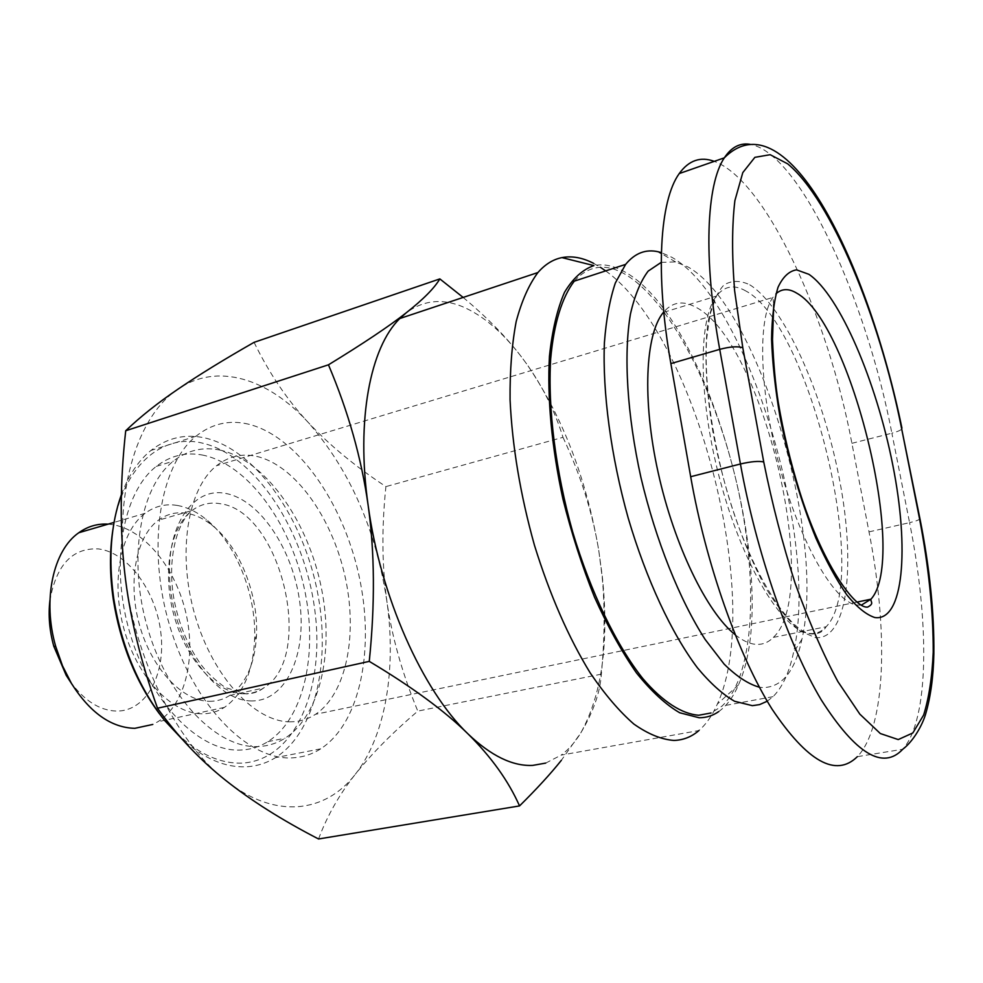 <?xml version="1.0" encoding="UTF-8"?>
<svg xmlns="http://www.w3.org/2000/svg" width="983" height="983" viewBox="0 0 983 983"><rect width="100%" height="100%" fill="white"/><g stroke="black" fill="none" stroke-linecap="round" stroke-linejoin="round"><path stroke-width="0.74" stroke-dasharray="4.92 3.69" d="M593.572 263.333L600.392 267.278M605.663 270.903C696.394 335.658 764.725 601.277 717.369 704.049C712.368 715.378 706.212 724.213 698.913 730.553L561.17 755.116C568.678 749.525 575.264 742.03 580.941 732.654C602.1 694.17 609.214 642.01 602.272 576.173L598.721 550.197C586.298 477.935 562.227 415.784 526.507 363.735L521.211 356.571C502.424 331.971 482.825 315.322 462.403 306.61C441.871 298.193 423.108 300.294 406.102 312.901M545.688 763.103L561.17 755.116M718.72 711.581C726.695 705.892 733.269 697.008 738.466 684.918C783.881 585.524 709.075 314.081 622.485 270.694C612.458 265.422 602.935 263.727 593.916 265.594M220.315 450.153C203.211 446.491 187.569 450.14 173.389 461.113C139.955 486.99 127.311 560.138 147.978 629.378C168.4 698.729 217.071 748.088 257.251 746.589C267.315 746.33 276.567 743.541 285.009 738.208C321.638 714.653 334.957 647.121 320.188 582.305C305.578 517.439 264.095 459.933 220.315 450.153M203.628 455.289C186.401 451.713 170.624 455.412 156.309 466.384C122.531 492.286 109.555 565.078 130.137 633.851C150.46 702.734 199.303 751.688 239.815 750.078C249.952 749.796 259.291 746.994 267.831 741.661C304.841 718.131 318.529 650.881 303.87 586.409C289.358 521.899 247.728 464.824 203.628 455.289M177.309 505.446C187.089 507.142 196.612 511.713 205.865 519.147C236.104 543.046 256.87 595.489 254.585 640.412C252.84 672.126 242.789 694.453 224.419 707.379C217.648 711.667 210.227 713.805 202.154 713.793C172.418 713.99 138.013 678.491 124.337 630.324C110.477 582.219 120.319 531.484 145.103 513.31C154.859 506.159 165.599 503.529 177.309 505.446M209.318 701.309C216.715 701.383 223.51 699.441 229.703 695.472C245.996 683.885 254.929 663.857 256.489 635.411C258.554 594.715 239.68 547.039 212.414 525.536C204.059 518.852 195.494 514.76 186.721 513.273C176.375 511.639 166.913 513.974 158.312 520.265C136.059 536.546 127.274 582.157 139.623 625.495C151.812 668.882 182.555 701.198 209.318 701.309M108.118 524.148L111.976 524.553C144.341 529.333 175.416 567.756 185.836 612.765C196.391 657.738 185.209 704.909 157.759 721.805L152.721 724.459M70.076 681.342C84.12 700.621 99.627 710.549 116.572 711.102C146.344 711.373 165.906 674.375 160.868 632.941C156.223 591.533 128.257 552.643 98.705 548.956C72.631 547.506 56.375 564.623 49.936 600.281M121.4 494.621C128.65 475.219 138.517 460.486 150.989 450.423C167.319 437.754 185.308 433.601 204.943 437.951C254.216 449.354 300.11 513.384 316.01 585.082C332.07 656.718 316.87 731.536 275.412 757.672C266.27 763.324 256.268 766.371 245.431 766.814C224.91 767.477 204.095 758.569 182.973 740.064M248.724 424.226C229.469 419.581 211.886 423.587 195.986 436.231C159.541 465.266 146.221 548.047 169.912 626.441C193.319 704.946 247.618 760.068 291.447 757.893C302.064 757.512 311.808 754.502 320.691 748.837C360.994 722.64 375.076 646.998 358.709 574.342C342.489 501.637 297.063 436.354 248.724 424.226M159.479 713.83L162.588 717.811C188.269 748.579 214.552 763.68 241.413 763.127C295.367 760.83 325.52 687.67 314.72 609.399C304.509 531.066 255.777 455.203 202.129 443.05C161.347 433.147 122.027 466.864 112.799 530.292M290.513 721.817C255.334 722.394 212.906 677.348 195.003 615.333C176.891 553.404 187.532 488.404 216.616 465.684C228.584 456.321 241.855 453.2 256.416 456.333C294.433 464.824 331.246 516.272 344.628 574.576C358.144 632.843 347.036 693.334 315.543 714.297C307.962 719.261 299.618 721.768 290.513 721.817M735.161 634.711C742.3 640.425 748.972 643.619 755.177 644.283C762.132 644.946 768.19 642.661 773.363 637.402C822.882 591.188 762.304 338.582 694.821 306.721C682.743 300.38 672.397 302.113 663.758 311.943M574.305 281.138C588.031 265.914 604.213 263.198 622.878 272.991C668.194 297.456 714.739 388.125 736.734 483.243C758.753 578.299 755.263 674.989 722.026 706.077L711.053 712.982M767.244 701.211L773.019 696.664C782.357 687.387 789.165 672.765 793.453 652.81C819.81 540.417 747.719 299.373 671.622 257.19L661.362 252.631M661.227 262.363L675.567 261.933L687.682 266.798C757.905 305.332 826.31 534.248 801.956 639.134C795.173 671.119 782.161 687.277 762.931 687.609L759.404 687.215M919.891 518.446L919.953 518.741C919.302 519.872 915.849 521.187 909.57 522.661C929.5 622.092 929.439 719.31 902.738 749.267L857.36 756.652C886.334 726.67 888.313 630.25 869.009 531.864L851.905 443.308C828.264 317.226 766.076 180.319 714.26 161.359M318.541 838.978C327.192 815.804 339.467 794.215 355.367 774.211C325.459 813.174 274.65 819.859 225.365 780.109C176.141 741.833 133.528 656.239 124.632 572.008C114.692 487.519 138.628 414.765 178.12 389.071C217.464 362.063 268.248 378.738 308.011 422.199C349.653 469.677 375.936 529.296 386.86 601.068C396.468 668.575 385.84 735.591 355.367 774.211C371.39 754.059 392.192 733.023 417.787 711.102C402.108 673.036 391.799 636.357 386.86 601.068C381.945 565.716 381.625 527.564 385.914 486.61C355.023 466.249 329.059 444.783 308.011 422.199C287.097 399.749 269.121 373.135 254.081 342.342M463.14 297.431C486.892 317.263 506.245 336.972 521.211 356.571L526.396 363.575C542.702 386.528 554.904 411.103 562.989 437.312L385.914 486.61M562.989 437.312C580.634 475.121 592.54 512.745 598.721 550.197L602.149 576.702C604.987 606.29 604.729 638.766 601.35 674.154C600.121 692.45 593.327 711.938 580.941 732.654L561.342 760.338M601.35 674.154L417.787 711.102M243.538 693.789C250.825 693.912 257.509 691.983 263.579 688.014C315.862 657.394 281.052 510.988 219.995 503.677C209.797 501.944 200.483 504.23 192.054 510.509C170.219 526.79 161.863 572.819 174.347 616.722C186.647 660.674 217.182 693.519 243.538 693.789M251.562 700.916C217.157 701.309 177.149 648.166 170.538 589.124C163.436 530.046 191.267 486.241 225.709 493.441C260.09 499.769 293.069 549.927 299.766 602.26C306.905 654.592 286.102 701.432 251.562 700.916M861.341 605.135L856.353 605.012C834.321 601.707 800.531 543.611 780.047 468.24C759.441 392.93 757.291 318.701 772.871 297.456L775.968 293.806M745.937 291.042C734.264 284.247 724.446 285.918 716.46 296.067C697.525 320.065 698.434 402.403 721.448 485.307C744.315 568.297 783.291 630.963 809.193 633.421C815.73 634.207 821.37 631.983 826.125 626.749C871.602 580.732 809.931 324.808 745.937 291.042M749.771 284.812C784.201 305.848 823.226 393.95 839.494 479.507C856.082 565.053 847.665 640.965 815.14 637.574L800.432 631.135C789.718 622.227 778.634 608.612 767.195 590.291C744.426 550.185 723.783 490.406 712.908 431.906C705.696 388.568 704.135 349.923 708.116 321.564C711.704 304.705 716.976 292.516 723.906 285.021C731.61 280.315 740.224 280.241 749.771 284.812M869.009 531.864L909.57 522.661L891.876 433.184C898.057 431.537 901.436 429.989 902.013 428.539L901.939 428.17M851.905 443.308L891.876 433.184C866.453 300.356 800.838 154.798 751.11 144.526M738.466 684.918L717.369 704.049M156.309 466.384L173.389 461.113M212.414 525.536L205.865 519.147M256.489 635.411L254.585 640.412M145.103 513.31L114.028 522.415M195.986 436.231L150.989 450.423M162.588 717.811L164.493 720.355M229.703 695.472L263.579 688.014C258.762 691.737 253.049 693.691 246.414 693.9L225.218 687.522C214.761 679.917 206.663 672.249 200.925 664.508C187.962 646.089 179.029 624.635 174.151 600.146C166.397 558.27 177.567 521.789 192.054 510.509L158.312 520.265M773.756 304.3L772.871 297.456L216.616 465.684M773.363 637.402L826.125 626.749C823.312 631.59 818.802 633.998 812.585 633.961C788.968 634.354 745.261 564.635 722.677 475.133C709.984 423.292 704.602 378.172 706.544 339.749L710.033 314.4L716.46 296.067L663.795 312.287M801.956 639.134L793.453 652.81M675.567 261.933L661.338 253.54M773.019 696.664L722.026 706.077M857.004 602.087L315.543 714.297M320.691 748.837L275.412 757.672M224.419 707.379L157.759 721.805M267.831 741.661L285.009 738.208"/><path stroke-width="1.47" d="M600.392 267.278L605.663 270.903M698.913 730.553C691.577 736.869 683.259 740.162 673.945 740.445C661.424 739.511 648.055 734.043 633.838 724.041C619.339 711.397 604.828 694.416 590.304 673.072C568.457 637.463 549.841 594.875 534.457 545.282C520.388 494.904 512.254 446.393 510.066 399.749C509.833 370.444 511.873 344.382 516.186 321.539C521.678 300.97 528.928 284.628 537.922 272.537C545.098 264.329 553.122 259.352 561.957 257.607C571.995 255.715 582.526 257.62 593.572 263.333M561.342 760.338C550.603 773.793 536.669 788.993 519.54 805.925C508.408 780.846 491.205 756.824 467.957 733.859C444.832 711.028 411.938 686.871 369.264 661.375C375.113 604.287 374.744 552.274 368.146 505.36C380.347 596.448 422.665 690.816 467.957 733.859C490.984 755.829 512.561 766.347 532.7 765.401L545.688 763.103M561.957 257.607L593.916 265.594C582.673 269.502 572.868 278.41 564.512 292.332C557.238 309.129 552.225 330.411 549.448 356.165C547.089 397.513 551.672 447.326 562.915 498.983C571.516 533.339 582.047 566.061 594.482 597.123C607.715 626.429 621.723 651.704 636.48 672.937C651.311 691.356 665.724 704.627 679.708 712.761L699.171 717.762C706.322 717.762 712.847 715.698 718.72 711.581M152.721 724.459L134.794 728.329C111.177 727.678 90.08 712.749 71.501 683.541L62.507 665.835L55.736 646.544C42.232 600.072 53.193 550.283 78.8 532.737C87.757 526.36 97.526 523.497 108.118 524.148M49.936 600.281C48.167 615.161 49.445 630.459 53.77 646.187L66.193 675.321L70.076 681.342M182.973 740.064L164.493 720.355C138.431 687.019 121.523 646.433 113.758 598.622C108.216 558.995 110.772 524.332 121.4 494.621M112.799 530.292C109.555 551.979 109.727 575.067 113.303 599.581C120.418 643.816 135.801 681.895 159.479 713.83M663.758 311.943L663.365 312.422C645.278 334.183 642.046 399.762 658.131 472.454C674.129 545.123 706.875 612.311 735.161 634.711M711.053 712.982L698.741 715.243C681.956 714.014 662.763 701.813 642.894 678.651C616.378 645.29 590.648 592.258 572.671 531.889C555.53 471.054 547.715 408.08 550.664 358.955C553.81 323.518 562.129 296.989 574.305 281.138L625.618 264.39L615.346 282.969C609.878 299.188 606.228 319.07 604.41 342.6C602.407 392.266 610.898 456.198 628.223 518.127C646.347 579.589 671.708 633.728 697.475 667.875C710.316 683.271 722.677 694.403 734.571 701.272L752.351 705.659L759.54 704.627L767.244 701.211M661.362 252.631L658.463 251.832C645.892 248.871 634.944 253.061 625.618 264.39M759.404 687.215C748.419 684.156 736.672 676.464 724.176 664.152L705.18 639.503C679.671 599.974 655.821 540.466 640.953 477.591C627.043 414.691 623.517 354.777 630.435 314.105C634.686 295.416 640.609 281.077 648.19 271.087L661.227 262.363M714.26 161.359C700.474 156.272 688.8 160.34 679.228 173.573C659.765 200.385 654.961 273.827 670.873 363.587L690.68 476.706C705.966 564.181 738.356 655.452 771.974 709.013C807.473 761.862 835.943 777.737 857.36 756.652M406.102 312.901L399.823 318.517C370.321 347.171 355.944 420.11 368.146 505.36C361.511 458.373 348.277 411.521 328.457 364.816C363.366 343.472 389.243 326.159 406.102 312.901C423.108 299.532 434.351 288.203 439.843 278.902L254.081 342.342C224.038 359.471 198.713 375.051 178.12 389.071C157.673 402.969 140.213 416.866 125.713 430.751C120.123 481.314 119.766 528.399 124.632 572.008C129.498 615.542 140.458 660.945 157.513 708.227C177.235 735.837 199.856 759.798 225.365 780.109C251.046 800.543 282.096 820.166 318.541 838.978L519.54 805.925M439.843 278.902L463.14 297.431M328.457 364.816L125.713 430.751M369.264 661.375L157.513 708.227M775.968 293.806C781.89 288.437 788.907 288.277 797.029 293.339C851.278 323.653 908.378 558.283 870.963 599.188L861.341 605.135M808.886 274.306L796.586 269.858C789.128 271.001 782.935 276.801 778.032 287.282C774.051 300.442 771.888 317.718 771.569 339.11C772.38 362.506 775.157 388.162 779.875 416.092C788.587 459.823 800.617 500.556 815.951 538.254C826.212 561.146 836.533 580.056 846.916 595.01C857.029 607.285 866.33 614.793 874.796 617.521C903.66 621.797 909.459 548.551 892.797 465.094C876.406 381.65 839.777 295.269 808.886 274.306M763.742 461.973L742.804 347.773L734.608 290.636C731.844 255.396 731.93 225.39 734.891 200.618L742.792 172.603L754.87 157.341L770.18 154.7L787.666 163.829C831.163 199.746 879.502 317.276 901.448 427.765L919.424 518.152C928.751 567.142 933.346 611.807 933.223 652.171C932.117 677.164 928.923 698.127 923.639 715.034L912.838 732.962L898.241 739.572L880.326 733.539L859.842 714.15L837.897 681.6C822.918 653.732 808.677 620.973 795.149 583.312C782.493 543.783 772.036 503.333 763.742 461.973C758.851 460.843 751.073 461.519 740.432 463.988C756.431 552.667 788.685 645.475 821.383 700.08C855.849 753.949 882.967 770.353 902.738 749.267C913.539 741.084 922.423 724.975 925.617 714.088C930.643 696.873 933.383 676.845 933.85 654.002C934.317 612.95 929.685 567.867 919.953 518.741L919.424 518.152M919.891 518.446L901.448 427.765M751.11 144.526C740.58 142.351 731.647 146.799 724.311 157.845C706.384 184.386 703.091 258.369 719.716 349.346L740.432 463.988L690.68 476.706M742.804 347.773C737.877 346.09 730.172 346.618 719.716 349.346L670.873 363.587M114.028 522.415L78.8 532.737M66.193 675.321L71.501 683.541M53.77 646.187L55.736 646.544M113.303 599.581L113.758 598.622M857.004 602.087L870.963 599.188C870.336 601.817 874.624 603.464 867.694 607.064C854.264 609.067 821.444 561.342 799.806 492.078C790.443 461.998 783.242 431.967 778.204 401.973C775.44 384.525 773.535 363.722 772.503 339.577L773.756 304.3M661.338 253.54L658.463 251.832M901.939 428.17C868.382 265.25 787.432 94.81 724.311 157.845L679.228 173.573M399.823 318.517L537.922 272.537"/></g></svg>
